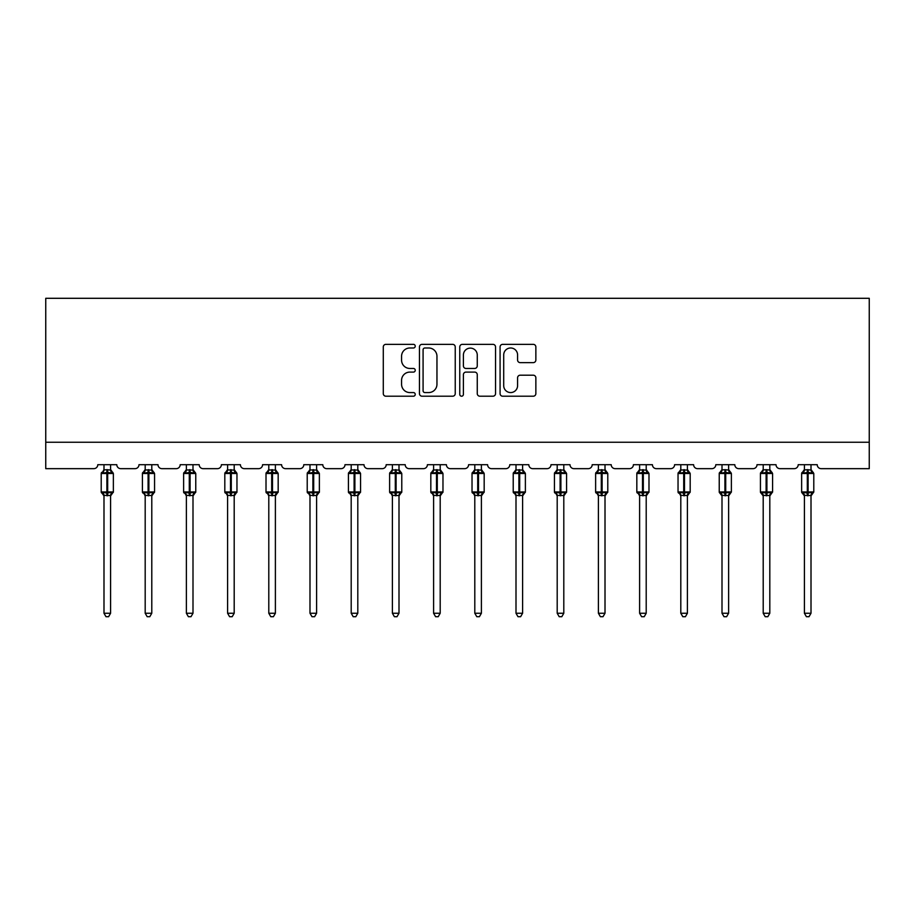<?xml version="1.0" encoding="UTF-8"?>
<svg xmlns="http://www.w3.org/2000/svg" width="915" height="915" viewBox="0 0 915 915"><rect width="100%" height="100%" fill="white"/><g stroke="black" fill="none" stroke-linecap="round" stroke-linejoin="round"><path stroke-width="1.37" d="M415.238 346.167A1.819 1.819 0 0 0 413.431 344.349L385.878 344.349A2.596 2.596 0 0 0 383.293 346.945L383.293 393.61A2.596 2.596 0 0 0 385.878 396.206L413.431 396.206A1.819 1.819 0 0 0 415.238 394.388A1.819 1.819 0 0 0 413.431 392.569L409.863 392.569A8.292 8.292 0 0 1 401.571 384.277L401.571 380.388A8.292 8.292 0 0 1 409.863 372.096L413.431 372.096A1.819 1.819 0 0 0 415.238 370.278A1.819 1.819 0 0 0 413.431 368.459L409.863 368.459A8.292 8.292 0 0 1 401.571 360.167L401.571 356.278A8.292 8.292 0 0 1 409.863 347.986L413.431 347.986A1.819 1.819 0 0 0 415.238 346.167M533.262 362.626A2.596 2.596 0 0 0 535.858 360.041L535.858 346.945A2.596 2.596 0 0 0 533.262 344.349L502.678 344.349A2.596 2.596 0 0 0 500.082 346.945L500.082 393.61A2.596 2.596 0 0 0 502.678 396.206L533.262 396.206A2.596 2.596 0 0 0 535.858 393.61L535.858 377.792A2.596 2.596 0 0 0 533.262 375.207L520.178 375.207A2.596 2.596 0 0 0 517.581 377.792L517.581 385.638A6.931 6.931 0 0 1 510.65 392.569A6.931 6.931 0 0 1 503.707 385.638L503.707 354.917A6.931 6.931 0 0 1 510.65 347.986A6.931 6.931 0 0 1 517.581 354.917L517.581 360.041A2.596 2.596 0 0 0 520.178 362.626L533.262 362.626M869.25 442.242L869.25 298.301L45.75 298.301L45.75 468.663L93.822 468.663A3.957 3.957 0 0 0 97.779 464.694L116.8 464.694A3.957 3.957 0 0 0 120.757 468.663L135.02 468.663A3.957 3.957 0 0 0 138.977 464.694L157.998 464.694A3.957 3.957 0 0 0 161.955 468.663L176.218 468.663A3.957 3.957 0 0 0 180.186 464.694L199.196 464.694A3.957 3.957 0 0 0 203.164 468.663L217.427 468.663A3.957 3.957 0 0 0 221.384 464.694L240.405 464.694A3.957 3.957 0 0 0 244.362 468.663L258.625 468.663A3.957 3.957 0 0 0 262.582 464.694L281.603 464.694A3.957 3.957 0 0 0 285.56 468.663L299.823 468.663A3.957 3.957 0 0 0 303.791 464.694L322.801 464.694A3.957 3.957 0 0 0 326.769 468.663L341.032 468.663A3.957 3.957 0 0 0 344.989 464.694L364.01 464.694A3.957 3.957 0 0 0 367.967 468.663L382.23 468.663A3.957 3.957 0 0 0 386.187 464.694L405.208 464.694A3.957 3.957 0 0 0 409.165 468.663L423.428 468.663A3.957 3.957 0 0 0 427.397 464.694L446.406 464.694A3.957 3.957 0 0 0 450.374 468.663L464.626 468.663A3.957 3.957 0 0 0 468.594 464.694L487.603 464.694A3.957 3.957 0 0 0 491.572 468.663L505.835 468.663A3.957 3.957 0 0 0 509.792 464.694L528.813 464.694A3.957 3.957 0 0 0 532.77 468.663L547.033 468.663A3.957 3.957 0 0 0 550.99 464.694L570.011 464.694A3.957 3.957 0 0 0 573.968 468.663L588.231 468.663A3.957 3.957 0 0 0 592.199 464.694L611.209 464.694A3.957 3.957 0 0 0 615.177 468.663L629.44 468.663A3.957 3.957 0 0 0 633.397 464.694L652.418 464.694A3.957 3.957 0 0 0 656.375 468.663L670.638 468.663A3.957 3.957 0 0 0 674.595 464.694L693.616 464.694A3.957 3.957 0 0 0 697.573 468.663L711.836 468.663A3.957 3.957 0 0 0 715.805 464.694L734.814 464.694A3.957 3.957 0 0 0 738.782 468.663L753.045 468.663A3.957 3.957 0 0 0 757.002 464.694L776.023 464.694A3.957 3.957 0 0 0 779.98 468.663L794.243 468.663A3.957 3.957 0 0 0 798.2 464.694L817.221 464.694A3.957 3.957 0 0 0 821.178 468.663L869.25 468.663L869.25 442.242L45.75 442.242M455.235 346.945A2.596 2.596 0 0 0 452.639 344.349L422.044 344.349A2.596 2.596 0 0 0 419.459 346.945L419.459 393.61A2.596 2.596 0 0 0 422.044 396.206L452.639 396.206A2.596 2.596 0 0 0 455.235 393.61L455.235 346.945M462.361 344.349L492.956 344.349A2.596 2.596 0 0 1 495.541 346.945L495.541 393.61A2.596 2.596 0 0 1 492.956 396.206L479.86 396.206A2.596 2.596 0 0 1 477.264 393.61L477.264 374.681A2.596 2.596 0 0 0 474.679 372.096L465.987 372.096A2.596 2.596 0 0 0 463.402 374.681L463.402 394.388A1.819 1.819 0 0 1 461.583 396.206A1.819 1.819 0 0 1 459.765 394.388L459.765 346.945A2.596 2.596 0 0 1 462.361 344.349M424.903 347.986A1.819 1.819 0 0 0 423.085 349.793L423.085 390.762A1.819 1.819 0 0 0 424.903 392.569L428.655 392.569A8.292 8.292 0 0 0 436.958 384.277L436.958 356.278A8.292 8.292 0 0 0 428.655 347.986L424.903 347.986M477.264 355.043A6.931 6.931 0 0 0 470.333 348.112A6.931 6.931 0 0 0 463.402 355.043L463.402 365.874A2.596 2.596 0 0 0 465.987 368.459L474.679 368.459A2.596 2.596 0 0 0 477.264 365.874L477.264 355.043M110.589 469.933L110.589 469.933A2.905 2.768 180 0 0 112.11 472.369L111.55 473.215L107.684 472.289L103.029 473.215L102.08 472.243A1.315 1.315 0 0 0 101.21 473.478L101.21 491.961A1.315 1.315 0 0 0 102.08 493.208L103.029 492.224L106.895 493.151L111.55 492.224L112.11 493.071A2.905 2.768 -0 0 0 110.589 495.507L103.99 495.381L103.99 613.256L110.589 613.256L110.589 495.495M103.99 469.509L102.457 472.369A2.905 2.768 180 0 0 103.99 469.933L106.895 469.681L106.895 491.961L113.357 491.961L113.357 473.478L101.21 473.478L101.21 491.961L106.895 491.961L106.895 495.77M110.589 464.694L110.589 470.07L111.55 473.215M103.99 464.694L103.99 469.933M106.895 469.681L110.589 470.07L111.001 471.74M103.029 473.215L103.99 470.07M103.029 492.224L103.99 495.381M111.55 492.224L110.589 495.381M110.589 613.256L108.611 616.699L105.968 616.699L103.99 613.256M113.357 473.478L112.499 472.243A1.315 1.315 0 0 1 112.877 472.46M110.589 495.93L113.357 491.961A1.315 1.315 0 0 1 113.288 492.396M103.99 495.507L103.99 495.507A2.905 2.768 -0 0 0 102.457 493.071L102.457 493.071M151.787 469.933L151.787 469.933A2.905 2.768 180 0 0 153.32 472.369L152.748 473.215L148.882 472.289L144.227 473.215L143.278 472.243A1.315 1.315 0 0 0 142.42 473.478L142.42 491.961A1.315 1.315 0 0 0 143.278 493.208L142.42 491.961L154.566 491.961L154.566 473.478L153.697 472.243A1.315 1.315 0 0 1 154.075 472.46M151.787 495.93L154.566 491.961A1.315 1.315 0 0 1 154.486 492.396M145.188 495.507L145.188 495.507A2.905 2.768 -0 0 0 143.666 493.071L144.227 492.224L148.093 493.151L152.748 492.224L153.32 493.071A2.905 2.768 -0 0 0 151.787 495.507L145.188 495.381L145.188 613.256L151.787 613.256L151.787 495.495M192.996 469.933L192.996 469.933A2.905 2.768 180 0 0 194.518 472.369L193.946 473.215L190.091 472.289L185.436 473.215L184.487 472.243A1.315 1.315 0 0 0 183.618 473.478L183.618 491.961A1.315 1.315 0 0 0 184.487 493.208L183.618 491.961L195.764 491.961L195.764 473.478L194.895 472.243A1.315 1.315 0 0 1 195.284 472.46M192.996 495.93L195.764 491.961A1.315 1.315 0 0 1 195.696 492.396M186.386 495.507L186.386 495.507A2.905 2.768 -0 0 0 184.864 493.071L185.436 492.224L189.291 493.151L193.946 492.224L194.518 493.071A2.905 2.768 -0 0 0 192.996 495.507L186.386 495.381L186.386 613.256L192.996 613.256L192.996 495.495M234.194 469.933L234.194 469.933A2.905 2.768 180 0 0 235.715 472.369L235.155 473.215L231.289 472.289L226.634 473.215L225.685 472.243A1.315 1.315 0 0 0 224.816 473.478L224.816 491.961A1.315 1.315 0 0 0 225.685 493.208L224.816 491.961L236.962 491.961L236.962 473.478L236.104 472.243A1.315 1.315 0 0 1 236.482 472.46M234.194 495.93L236.962 491.961A1.315 1.315 0 0 1 236.894 492.396M227.595 495.507L227.595 495.507A2.905 2.768 -0 0 0 226.062 493.071L226.634 492.224L230.5 493.151L235.155 492.224L235.715 493.071A2.905 2.768 -0 0 0 234.194 495.507L227.583 495.381L227.595 613.256L234.194 613.256L234.194 495.495M275.392 469.933L275.392 469.933A2.905 2.768 180 0 0 276.925 472.369L276.353 473.215L272.487 472.289L267.832 473.215L266.883 472.243A1.315 1.315 0 0 0 266.013 473.478L266.013 491.961A1.315 1.315 0 0 0 266.883 493.208L266.013 491.961L278.171 491.961L278.171 473.478L277.302 472.243A1.315 1.315 0 0 1 277.68 472.46M275.392 495.93L278.171 491.961A1.315 1.315 0 0 1 278.091 492.396M268.793 495.507L268.793 495.507A2.905 2.768 -0 0 0 267.272 493.071L267.832 492.224L271.698 493.151L276.353 492.224L276.925 493.071A2.905 2.768 -0 0 0 275.392 495.507L268.793 495.381L268.793 613.256L275.392 613.256L275.392 495.495M145.188 495.93L143.666 493.071M151.787 464.694L151.799 470.07L152.748 473.215M148.093 469.681L148.093 473.478L142.42 473.478L143.666 472.369A2.905 2.768 180 0 0 145.188 469.933L151.799 470.07L152.21 471.74M145.188 464.694L145.188 469.933M144.227 473.215L145.188 470.07M144.227 492.224L145.188 495.381M152.748 492.224L151.799 495.381M151.787 613.256L149.808 616.699L147.166 616.699L145.188 613.256M186.386 495.93L184.864 493.071M192.996 464.694L192.996 470.07L193.946 473.215M189.291 469.681L189.291 473.478L183.618 473.478L184.864 472.369A2.905 2.768 180 0 0 186.386 469.933L192.996 470.07L193.408 471.74M186.386 464.694L186.386 469.933M185.436 473.215L186.386 470.07M185.436 492.224L186.386 495.381M193.946 492.224L192.996 495.381M192.996 613.256L191.006 616.699L188.376 616.699L186.386 613.256M227.595 495.93L226.062 493.071M234.194 464.694L234.194 470.07L235.155 473.215M230.5 469.681L230.5 473.478L224.816 473.478L226.062 472.369A2.905 2.768 180 0 0 227.595 469.933L234.194 470.07L234.606 471.74M227.595 464.694L227.595 469.933M226.634 473.215L227.583 470.07M226.634 492.224L227.583 495.381L226.634 492.224M235.155 492.224L234.194 495.381M234.194 613.256L232.216 616.699L229.573 616.699L227.595 613.256M268.793 495.93L267.272 493.071M275.392 464.694L275.392 470.07L276.353 473.215M271.698 469.681L271.698 473.478L266.013 473.478L267.272 472.369A2.905 2.768 180 0 0 268.793 469.933L275.392 470.07L275.815 471.74M268.793 464.694L268.793 469.933M267.832 473.215L268.793 470.07M267.832 492.224L268.793 495.381L267.832 492.224M276.353 492.224L275.392 495.381M275.392 613.256L273.413 616.699L270.771 616.699L268.793 613.256M316.601 469.933L316.601 469.933A2.905 2.768 180 0 0 318.123 472.369L317.551 473.215L313.696 472.289L309.041 473.215L308.092 472.243A1.315 1.315 0 0 0 307.223 473.478L307.223 491.961A1.315 1.315 0 0 0 308.092 493.208L307.223 491.961L319.369 491.961L319.369 473.478L318.5 472.243A1.315 1.315 0 0 1 318.877 472.46M316.601 495.93L319.369 491.961A1.315 1.315 0 0 1 319.301 492.396M309.991 495.507L309.991 495.507A2.905 2.768 -0 0 0 308.469 493.071L309.041 492.224L312.896 493.151L317.551 492.224L318.123 493.071A2.905 2.768 -0 0 0 316.601 495.507L309.991 495.381L309.991 613.256L316.601 613.256L316.601 495.495M309.991 495.93L308.469 493.071M316.601 464.694L316.601 470.07L317.551 473.215M312.896 469.681L312.896 473.478L307.223 473.478L308.469 472.369A2.905 2.768 180 0 0 309.991 469.933L316.601 470.07L317.013 471.74M309.991 464.694L309.991 469.933M309.041 473.215L309.991 470.07M309.041 492.224L309.991 495.381L309.041 492.224M317.551 492.224L316.601 495.381M316.601 613.256L314.611 616.699L311.981 616.699L309.991 613.256M357.799 469.933L357.799 469.933A2.905 2.768 180 0 0 359.321 472.369L358.76 473.215L354.894 472.289L350.239 473.215L349.29 472.243A1.315 1.315 0 0 0 348.421 473.478L348.421 491.961A1.315 1.315 0 0 0 349.29 493.208L348.421 491.961L360.567 491.961L360.567 473.478L359.709 472.243A1.315 1.315 0 0 1 360.087 472.46M357.799 495.93L360.567 491.961A1.315 1.315 0 0 1 360.499 492.396M351.2 495.507L351.2 495.507A2.905 2.768 -0 0 0 349.667 493.071L350.239 492.224L354.105 493.151L358.76 492.224L359.321 493.071A2.905 2.768 -0 0 0 357.799 495.507L351.188 495.381L351.2 613.256L357.799 613.256L357.799 495.495M351.2 495.93L349.667 493.071M357.799 464.694L357.799 470.07L358.76 473.215M354.105 469.681L354.105 473.478L348.421 473.478L349.667 472.369A2.905 2.768 180 0 0 351.2 469.933L357.799 470.07L358.211 471.74M351.2 464.694L351.2 469.933M350.239 473.215L351.188 470.07M350.239 492.224L351.188 495.381L350.239 492.224M358.76 492.224L357.799 495.381M357.799 613.256L355.821 616.699L353.179 616.699L351.2 613.256M398.997 469.933L398.997 469.933A2.905 2.768 180 0 0 400.53 472.369L399.958 473.215L396.092 472.289L391.437 473.215L390.488 472.243A1.315 1.315 0 0 0 389.618 473.478L389.618 491.961A1.315 1.315 0 0 0 390.488 493.208L389.618 491.961L401.776 491.961L401.776 473.478L400.907 472.243A1.315 1.315 0 0 1 401.285 472.46M398.997 495.93L401.776 491.961A1.315 1.315 0 0 1 401.696 492.396M392.398 495.507L392.398 495.507A2.905 2.768 -0 0 0 390.865 493.071L391.437 492.224L395.303 493.151L399.958 492.224L400.53 493.071A2.905 2.768 -0 0 0 398.997 495.507L392.398 495.381L392.398 613.256L398.997 613.256L398.997 495.495M392.398 495.93L390.865 493.071M398.997 464.694L398.997 470.07L399.958 473.215M395.303 469.681L395.303 473.478L389.618 473.478L390.865 472.369A2.905 2.768 180 0 0 392.398 469.933L398.997 470.07L399.42 471.74M392.398 464.694L392.398 469.933M391.437 473.215L392.398 470.07M391.437 492.224L392.398 495.381L391.437 492.224M399.958 492.224L398.997 495.381M398.997 613.256L397.019 616.699L394.376 616.699L392.398 613.256M440.195 469.933L440.195 469.933A2.905 2.768 180 0 0 441.728 472.369L441.156 473.215L437.29 472.289L432.635 473.215L431.697 472.243A1.315 1.315 0 0 0 430.828 473.478L430.828 491.961A1.315 1.315 0 0 0 431.697 493.208L430.828 491.961L442.974 491.961L442.974 473.478L442.105 472.243A1.315 1.315 0 0 1 442.483 472.46M440.195 495.93L442.974 491.961A1.315 1.315 0 0 1 442.906 492.396M433.596 495.507L433.596 495.507A2.905 2.768 -0 0 0 432.074 493.071L432.635 492.224L436.501 493.151L441.156 492.224L441.728 493.071A2.905 2.768 -0 0 0 440.195 495.507L433.596 495.381L433.596 613.256L440.195 613.256L440.195 495.495M433.596 495.93L432.074 493.071M440.195 464.694L440.207 470.07L441.156 473.215M436.501 469.681L436.501 473.478L430.828 473.478L432.074 472.369A2.905 2.768 180 0 0 433.596 469.933L440.207 470.07L440.618 471.74M433.596 464.694L433.596 469.933M432.635 473.215L433.596 470.07M432.635 492.224L433.596 495.381L432.635 492.224M441.156 492.224L440.207 495.381M440.195 613.256L438.216 616.699L435.586 616.699L433.596 613.256M481.404 469.933L481.404 469.933A2.905 2.768 180 0 0 482.926 472.369L482.365 473.215L478.499 472.289L473.844 473.215L472.895 472.243A1.315 1.315 0 0 0 472.026 473.478L472.026 491.961A1.315 1.315 0 0 0 472.895 493.208L472.026 491.961L484.172 491.961L484.172 473.478L483.303 472.243A1.315 1.315 0 0 1 483.692 472.46M481.404 495.93L484.172 491.961A1.315 1.315 0 0 1 484.104 492.396M474.805 495.507L474.805 495.507A2.905 2.768 -0 0 0 473.272 493.071L473.844 492.224L477.71 493.151L482.365 492.224L482.926 493.071A2.905 2.768 -0 0 0 481.404 495.507L474.794 495.381L474.805 613.256L481.404 613.256L481.404 495.495M474.805 495.93L473.272 493.071M481.404 464.694L481.404 470.07L482.365 473.215M477.71 469.681L477.71 473.478L472.026 473.478L473.272 472.369A2.905 2.768 180 0 0 474.805 469.933L481.404 470.07L481.816 471.74M474.805 464.694L474.805 469.933M473.844 473.215L474.794 470.07M473.844 492.224L474.794 495.381L473.844 492.224M482.365 492.224L481.404 495.381M481.404 613.256L479.414 616.699L476.784 616.699L474.805 613.256M522.602 469.933L522.602 469.933A2.905 2.768 180 0 0 524.135 472.369L523.563 473.215L519.697 472.289L515.042 473.215L514.093 472.243A1.315 1.315 0 0 0 513.224 473.478L513.224 491.961A1.315 1.315 0 0 0 514.093 493.208L513.224 491.961L525.382 491.961L525.382 473.478L524.512 472.243A1.315 1.315 0 0 1 524.89 472.46M522.602 495.93L525.382 491.961A1.315 1.315 0 0 1 525.302 492.396M516.003 495.507L516.003 495.507A2.905 2.768 -0 0 0 514.47 493.071L515.042 492.224L518.908 493.151L523.563 492.224L524.135 493.071A2.905 2.768 -0 0 0 522.602 495.507L516.003 495.381L516.003 613.256L522.602 613.256L522.602 495.495M516.003 495.93L514.47 493.071M522.602 464.694L522.602 470.07L523.563 473.215M518.908 469.681L518.908 473.478L513.224 473.478L514.47 472.369A2.905 2.768 180 0 0 516.003 469.933L522.602 470.07L523.025 471.74M516.003 464.694L516.003 469.933M515.042 473.215L516.003 470.07M515.042 492.224L516.003 495.381L515.042 492.224M523.563 492.224L522.602 495.381M522.602 613.256L520.624 616.699L517.981 616.699L516.003 613.256M563.8 469.933L563.8 469.933A2.905 2.768 180 0 0 565.333 472.369L564.761 473.215L560.895 472.289L556.24 473.215L555.291 472.243A1.315 1.315 0 0 0 554.433 473.478L554.433 491.961A1.315 1.315 0 0 0 555.291 493.208L554.433 491.961L566.579 491.961L566.579 473.478L565.71 472.243A1.315 1.315 0 0 1 566.088 472.46M563.8 495.93L566.579 491.961A1.315 1.315 0 0 1 566.511 492.396M557.201 495.507L557.201 495.507A2.905 2.768 -0 0 0 555.679 493.071L556.24 492.224L560.106 493.151L564.761 492.224L565.333 493.071A2.905 2.768 -0 0 0 563.8 495.507L557.201 495.381L557.201 613.256L563.8 613.256L563.8 495.495M557.201 495.93L555.679 493.071M563.8 464.694L563.812 470.07L564.761 473.215M560.106 469.681L560.106 473.478L554.433 473.478L555.679 472.369A2.905 2.768 180 0 0 557.201 469.933L563.812 470.07L564.223 471.74M557.201 464.694L557.201 469.933M556.24 473.215L557.201 470.07M556.24 492.224L557.201 495.381L556.24 492.224M564.761 492.224L563.812 495.381M563.8 613.256L561.821 616.699L559.179 616.699L557.201 613.256M605.009 469.933L605.009 469.933A2.905 2.768 180 0 0 606.531 472.369L605.959 473.215L602.104 472.289L597.449 473.215L596.5 472.243A1.315 1.315 0 0 0 595.631 473.478L595.631 491.961A1.315 1.315 0 0 0 596.5 493.208L595.631 491.961L607.777 491.961L607.777 473.478L606.908 472.243A1.315 1.315 0 0 1 607.297 472.46M605.009 495.93L607.777 491.961A1.315 1.315 0 0 1 607.709 492.396M598.399 495.507L598.399 495.507A2.905 2.768 -0 0 0 596.877 493.071L597.449 492.224L601.304 493.151L605.959 492.224L606.531 493.071A2.905 2.768 -0 0 0 605.009 495.507L598.399 495.381L598.399 613.256L605.009 613.256L605.009 495.495M598.399 495.93L596.877 493.071M605.009 464.694L605.009 470.07L605.959 473.215M601.304 469.681L601.304 473.478L595.631 473.478L596.877 472.369A2.905 2.768 180 0 0 598.399 469.933L605.009 470.07L605.421 471.74M598.399 464.694L598.399 469.933M597.449 473.215L598.399 470.07M597.449 492.224L598.399 495.381L597.449 492.224M605.959 492.224L605.009 495.381M605.009 613.256L603.019 616.699L600.389 616.699L598.399 613.256M646.207 469.933L646.207 469.933A2.905 2.768 180 0 0 647.729 472.369L647.168 473.215L643.302 472.289L638.647 473.215L637.698 472.243A1.315 1.315 0 0 0 636.829 473.478L636.829 491.961A1.315 1.315 0 0 0 637.698 493.208L636.829 491.961L648.987 491.961L648.987 473.478L648.117 472.243A1.315 1.315 0 0 1 648.495 472.46M646.207 495.93L648.987 491.961A1.315 1.315 0 0 1 648.907 492.396M639.608 495.507L639.608 495.507A2.905 2.768 -0 0 0 638.075 493.071L638.647 492.224L642.513 493.151L647.168 492.224L647.729 493.071A2.905 2.768 -0 0 0 646.207 495.507L639.608 495.381L639.608 613.256L646.207 613.256L646.207 495.495M639.608 495.93L638.075 493.071M646.207 464.694L646.207 470.07L647.168 473.215M642.513 469.681L642.513 473.478L636.829 473.478L638.075 472.369A2.905 2.768 180 0 0 639.608 469.933L646.207 470.07L646.631 471.74M639.608 464.694L639.608 469.933M638.647 473.215L639.608 470.07M638.647 492.224L639.608 495.381L638.647 492.224M647.168 492.224L646.207 495.381M646.207 613.256L644.229 616.699L641.587 616.699L639.608 613.256M687.405 469.933L687.405 469.933A2.905 2.768 180 0 0 688.938 472.369L688.366 473.215L684.5 472.289L679.845 473.215L678.896 472.243A1.315 1.315 0 0 0 678.038 473.478L678.038 491.961A1.315 1.315 0 0 0 678.896 493.208L678.038 491.961L690.185 491.961L690.185 473.478L689.315 472.243A1.315 1.315 0 0 1 689.693 472.46M687.405 495.93L690.185 491.961A1.315 1.315 0 0 1 690.104 492.396M680.806 495.507L680.806 495.507A2.905 2.768 -0 0 0 679.285 493.071L679.845 492.224L683.711 493.151L688.366 492.224L688.938 493.071A2.905 2.768 -0 0 0 687.405 495.507L680.806 495.381L680.806 613.256L687.405 613.256L687.405 495.495M680.806 495.93L679.285 493.071M687.405 464.694L687.417 470.07L688.366 473.215M683.711 469.681L683.711 473.478L678.038 473.478L679.285 472.369A2.905 2.768 180 0 0 680.806 469.933L687.417 470.07L687.828 471.74M680.806 464.694L680.806 469.933M679.845 473.215L680.806 470.07M679.845 492.224L680.806 495.381L679.845 492.224M688.366 492.224L687.417 495.381M687.405 613.256L685.427 616.699L682.784 616.699L680.806 613.256M728.615 469.933L728.615 469.933A2.905 2.768 180 0 0 730.136 472.369L729.564 473.215L725.709 472.289L721.054 473.215L720.105 472.243A1.315 1.315 0 0 0 719.236 473.478L719.236 491.961L731.382 491.961L731.382 473.478L730.513 472.243A1.315 1.315 0 0 1 730.902 472.46M728.615 495.93L731.382 491.961A1.315 1.315 0 0 1 731.371 492.121M722.004 495.507L722.004 495.507A2.905 2.768 -0 0 0 720.482 493.071L721.054 492.224L724.909 493.151L729.564 492.224L730.136 493.071A2.905 2.768 -0 0 0 728.615 495.507L722.004 495.381L722.004 613.256L728.615 613.256L728.615 495.495M719.236 473.478L720.482 472.369A2.905 2.768 180 0 0 722.004 469.933L724.909 469.681L724.909 473.478L719.236 473.478L719.236 491.961A1.315 1.315 0 0 0 720.105 493.208L720.482 493.071M728.615 464.694L728.615 470.07L729.564 473.215M722.004 464.694L722.004 469.933M724.909 469.681L728.615 470.07L729.026 471.74M721.054 473.215L722.004 470.07M721.054 492.224L722.004 495.381L721.054 492.224M729.564 492.224L728.615 495.381M728.615 613.256L726.624 616.699L723.994 616.699L722.004 613.256M769.812 469.933L769.812 469.933A2.905 2.768 180 0 0 771.334 472.369L770.773 473.215L766.907 472.289L762.252 473.215L761.303 472.243A1.315 1.315 0 0 0 760.434 473.478L760.434 491.961L772.58 491.961L772.58 473.478L771.722 472.243A1.315 1.315 0 0 1 772.1 472.46M769.812 495.93L772.58 491.961A1.315 1.315 0 0 1 772.58 492.121M763.213 495.507L763.213 495.507A2.905 2.768 -0 0 0 761.68 493.071L762.252 492.224L766.118 493.151L770.773 492.224L771.334 493.071A2.905 2.768 -0 0 0 769.812 495.507L763.202 495.381L763.213 613.256L769.812 613.256L769.812 495.495M760.434 473.478L761.68 472.369A2.905 2.768 180 0 0 763.213 469.933L766.118 469.681L766.118 473.478L760.434 473.478L760.434 491.961A1.315 1.315 0 0 0 761.303 493.208L761.68 493.071M769.812 464.694L769.812 470.07L770.773 473.215M763.213 464.694L763.213 469.933M766.118 469.681L769.812 470.07L770.224 471.74M762.252 473.215L763.202 470.07M762.252 492.224L763.202 495.381L762.252 492.224M770.773 492.224L769.812 495.381M769.812 613.256L767.834 616.699L765.192 616.699L763.213 613.256M811.01 469.933L811.01 469.933A2.905 2.768 180 0 0 812.543 472.369L811.971 473.215L808.105 472.289L803.45 473.215L802.501 472.243A1.315 1.315 0 0 0 801.643 473.478L801.643 491.961L813.79 491.961L813.79 473.478L812.92 472.243A1.315 1.315 0 0 1 813.298 472.46M811.01 495.93L813.79 491.961A1.315 1.315 0 0 1 813.778 492.121M804.411 495.507L804.411 495.507A2.905 2.768 -0 0 0 802.89 493.071L803.45 492.224L807.316 493.151L811.971 492.224L812.543 493.071A2.905 2.768 -0 0 0 811.01 495.507L804.411 495.381L804.411 613.256L811.01 613.256L811.01 495.495M801.643 473.478L802.89 472.369A2.905 2.768 180 0 0 804.411 469.933L807.316 469.681L807.316 473.478L801.643 473.478L801.643 491.961A1.315 1.315 0 0 0 802.501 493.208L802.89 493.071M811.01 464.694L811.01 470.07L811.971 473.215M804.411 464.694L804.411 469.933M807.316 469.681L811.01 470.07L811.433 471.74M803.45 473.215L804.411 470.07M803.45 492.224L804.411 495.381L803.45 492.224M811.971 492.224L811.01 495.381M811.01 613.256L809.032 616.699L806.389 616.699L804.411 613.256M107.684 495.77L107.684 469.681M154.566 473.478L148.093 473.478L148.093 495.77M148.882 495.77L148.882 469.681M195.764 473.478L189.291 473.478L189.291 495.77M190.091 495.77L190.091 469.681M236.962 473.478L230.5 473.478L230.5 495.77M231.289 495.77L231.289 469.681M278.171 473.478L271.698 473.478L271.698 495.77M272.487 495.77L272.487 469.681M319.369 473.478L312.896 473.478L312.896 495.77M313.696 495.77L313.696 469.681M360.567 473.478L354.105 473.478L354.105 495.77M354.894 495.77L354.894 469.681M401.776 473.478L395.303 473.478L395.303 495.77M396.092 495.77L396.092 469.681M442.974 473.478L436.501 473.478L436.501 495.77M437.29 495.77L437.29 469.681M484.172 473.478L477.71 473.478L477.71 495.77M478.499 495.77L478.499 469.681M525.382 473.478L518.908 473.478L518.908 495.77M519.697 495.77L519.697 469.681M566.579 473.478L560.106 473.478L560.106 495.77M560.895 495.77L560.895 469.681M607.777 473.478L601.304 473.478L601.304 495.77M602.104 495.77L602.104 469.681M648.987 473.478L642.513 473.478L642.513 495.77M643.302 495.77L643.302 469.681M690.185 473.478L683.711 473.478L683.711 495.77M684.5 495.77L684.5 469.681M731.382 473.478L724.909 473.478L724.909 495.77M725.709 495.77L725.709 469.681M772.58 473.478L766.118 473.478L766.118 495.77M766.907 495.77L766.907 469.681M813.79 473.478L807.316 473.478L807.316 495.77M808.105 495.77L808.105 469.681M112.499 472.243L110.589 469.509M101.21 491.961L103.99 495.93M102.08 472.243L101.21 473.478M142.42 491.961L142.42 473.478M143.278 472.243L145.188 469.509M153.697 472.243L151.787 469.509M183.618 491.961L183.618 473.478M184.487 472.243L186.386 469.509M194.895 472.243L192.996 469.509M224.816 491.961L224.816 473.478M225.685 472.243L227.595 469.509M236.104 472.243L234.194 469.509M266.013 491.961L266.013 473.478M266.883 472.243L268.793 469.509M277.302 472.243L275.392 469.509M307.223 491.961L307.223 473.478M308.092 472.243L309.991 469.509M318.5 472.243L316.601 469.509M348.421 491.961L348.421 473.478M349.29 472.243L351.2 469.509M359.709 472.243L357.799 469.509M389.618 491.961L389.618 473.478M390.488 472.243L392.398 469.509M400.907 472.243L398.997 469.509M430.828 491.961L430.828 473.478M431.697 472.243L433.596 469.509M442.105 472.243L440.195 469.509M472.026 491.961L472.026 473.478M472.895 472.243L474.805 469.509M483.303 472.243L481.404 469.509M513.224 491.961L513.224 473.478M514.093 472.243L516.003 469.509M524.512 472.243L522.602 469.509M554.433 491.961L554.433 473.478M555.291 472.243L557.201 469.509M565.71 472.243L563.8 469.509M595.631 491.961L595.631 473.478M596.5 472.243L598.399 469.509M606.908 472.243L605.009 469.509M636.829 491.961L636.829 473.478M637.698 472.243L639.608 469.509M648.117 472.243L646.207 469.509M678.038 491.961L678.038 473.478M678.896 472.243L680.806 469.509M689.315 472.243L687.405 469.509M722.004 495.93L719.853 493.082M720.105 472.243L722.004 469.509M730.513 472.243L728.615 469.509M763.213 495.93L761.063 493.082M761.303 472.243L763.213 469.509M771.722 472.243L769.812 469.509M804.411 495.93L802.261 493.082M802.501 472.243L804.411 469.509M812.92 472.243L811.01 469.509"/></g></svg>
